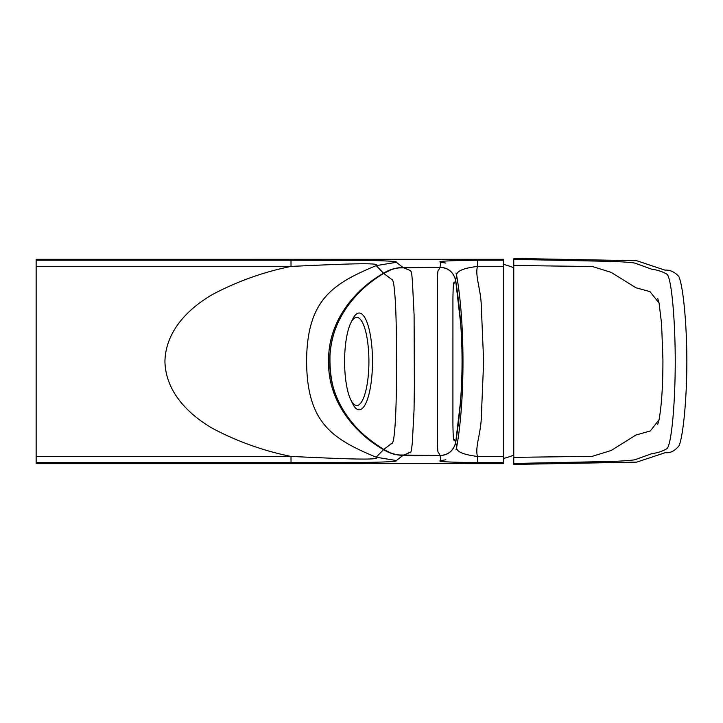 <?xml version="1.0" encoding="UTF-8"?>
<svg xmlns="http://www.w3.org/2000/svg" width="723" height="723" viewBox="0 0 723 723"><rect width="100%" height="100%" fill="white"/><g stroke="black" fill="none" stroke-linecap="round" stroke-linejoin="round"><path stroke-width="1.08" d="M522.566 258.59L513.764 258.762L513.764 457.361L592.245 456.34L611.179 450.483L635.924 435.038L650.257 430.962L659.051 419.819L657.74 424.32M522.548 464.265L636.692 462.142L513.764 464.094L513.764 457.361M513.764 259.376L613.954 261.446C627.139 262.115 634.315 262.729 635.481 263.317L651.703 269.209C657.496 269.968 662.575 271.631 666.94 274.207C671.333 277.451 675.228 318.247 675.237 361.428C675.237 404.609 671.369 445.097 666.94 448.649C662.63 451.233 657.605 452.896 651.866 453.637L635.49 459.539C634.306 460.117 627.13 460.741 613.954 461.401L513.764 463.47M522.584 258.59L636.692 260.714L664.988 270.14C669.86 269.76 674.46 271.848 678.78 276.412C682.991 285.305 686.705 321.834 686.85 359.683C686.958 397.623 683.307 434.93 679.177 445.558C674.848 450.953 670.221 453.312 665.305 452.643L636.719 462.133L513.764 464.419M657.749 298.554L659.051 303.018L649.959 291.631L635.942 287.763L611.179 272.372L592.399 266.516L513.764 265.486M350.718 323.154L352.526 319.412A48.396 13.339 90 0 1 359.15 313.023A48.396 13.339 90 0 1 372.49 361.428A48.396 13.339 90 0 1 359.15 409.824A48.396 13.339 90 0 1 352.526 403.434L350.718 399.692A44.094 12.155 90 0 1 344.6 361.428A44.094 12.155 90 0 1 350.718 323.154A44.094 12.155 90 0 1 356.755 317.334A44.094 12.155 90 0 1 368.504 372.752A44.094 12.155 90 0 1 350.718 399.692M403.045 455.336L396.394 460.542C398.102 461.527 385.784 462.178 359.439 462.494L291.017 462.63L291.017 456.439C263.642 450.899 237.578 441.599 212.833 428.549C189.399 415.074 165.63 392.553 164.925 361.428C165.648 330.266 189.453 307.745 212.77 294.342C237.542 281.265 263.624 271.956 291.017 266.416L36.15 266.416L36.15 463.533L503.723 463.533L503.723 259.304L36.15 259.313L36.15 260.226L291.017 260.226L291.017 266.416C331.83 264.555 383.163 261.97 376.195 265.621L383.524 273.213C353.14 290.51 327.763 323.073 328.622 361.202C327.555 399.331 352.797 432.11 383.524 449.643C389.534 453.366 396.041 455.264 403.045 455.336L440.045 455.617C448.387 455.119 453.61 450.7 455.734 442.359L456.62 447.537L455.996 449.833M503.723 462.63L477.469 462.63L477.469 456.439C463.371 454.677 456.421 451.712 456.611 447.528C465.16 400.867 465.052 322.042 456.593 275.327C456.484 271.116 463.452 268.143 477.487 266.416L477.487 260.226L503.723 260.226M445.847 459.792L440.813 460.596L440.045 455.617M477.469 462.63C448.414 462.259 436.195 461.581 440.813 460.596M383.524 449.643L376.195 457.225C332.58 439.024 306.959 423.289 306.588 361.256C306.941 299.53 333.005 283.57 376.222 265.621L396.394 262.304L403.045 267.51L440.027 267.239L440.804 262.25C436.321 261.265 448.549 260.587 477.487 260.226M440.804 262.25L445.847 263.064M455.978 273.023L456.593 275.327L455.689 280.388M440.027 267.239C448.359 267.727 453.583 272.137 455.698 280.479C464.202 334.523 464.211 388.486 455.734 442.359M503.723 266.416L477.487 266.416C474.821 276.087 481.012 289.327 481.319 306.624L483.642 361.401L481.364 416.195C481.048 433.502 474.821 446.742 477.469 456.439L503.723 456.439M403.045 267.51C396.041 267.582 389.534 269.48 383.524 273.213M396.394 460.542L376.195 457.225C383.181 460.876 331.839 458.301 291.017 456.439L36.15 456.439M36.15 266.416L36.15 260.226M291.017 260.226L359.439 260.361C385.775 260.669 398.093 261.319 396.394 262.304M414.297 362.729L414.369 345.323M398.879 267.917L439.991 267.356L403.226 267.627C396.213 267.7 389.715 269.634 383.732 273.411C353.303 291.152 328.947 323.787 329.86 361.41C328.893 399.096 353.393 431.73 383.732 449.444C389.715 453.222 396.213 455.147 403.235 455.219L440.027 455.49C448.359 455.02 453.583 450.637 455.689 442.34C464.184 388.251 464.175 334.315 455.662 280.524C453.556 272.219 448.341 267.826 440 267.356L438.753 269.896C437.84 270.998 437.496 269.435 437.451 288.423L437.451 434.161C437.496 453.24 437.849 452.002 438.753 452.95L440.027 455.49L399.367 454.993M383.705 273.43L390.013 278.129C391.333 280.434 393.285 275.743 394.514 291.215C396.005 304.491 396.719 334.876 396.312 362.603C396.773 390.718 395.843 420.036 394.415 432.842C393.122 447.13 391.242 442.431 389.932 444.772L383.732 449.444C369.589 440.343 352.3 427.483 340.542 405.666C333.05 392.526 329.534 375.797 329.986 355.472C330.872 341.265 334.677 327.971 341.401 315.58C351.893 298.021 366.001 283.967 383.714 273.421L390.908 269.851M403.226 267.627L410.393 270.547C411.26 272.499 411.45 269.616 412.417 281.346L414.098 315.02L414.369 386.245L414.044 410.113L412.327 442.657C410.718 458.346 410.031 450.402 408.504 453.131L403.235 455.219M460.443 402.223L455.689 442.34L454.396 439.674C453.574 442.178 453.086 436.891 452.914 423.814L452.923 298.644C453.104 285.838 453.592 280.678 454.396 283.172L455.662 280.524L460.551 322.621M291.017 462.63L36.15 462.63M36.15 463.533L503.723 463.533M383.705 449.426L390.248 452.752M659.051 419.819C661.662 404.988 662.955 384.844 662.928 359.385L661.59 323.895L659.06 303.036M513.764 267.718A100.488 100.488 0 0 0 503.723 264.419M503.723 458.427A100.488 100.488 0 0 0 513.764 455.138"/></g></svg>
